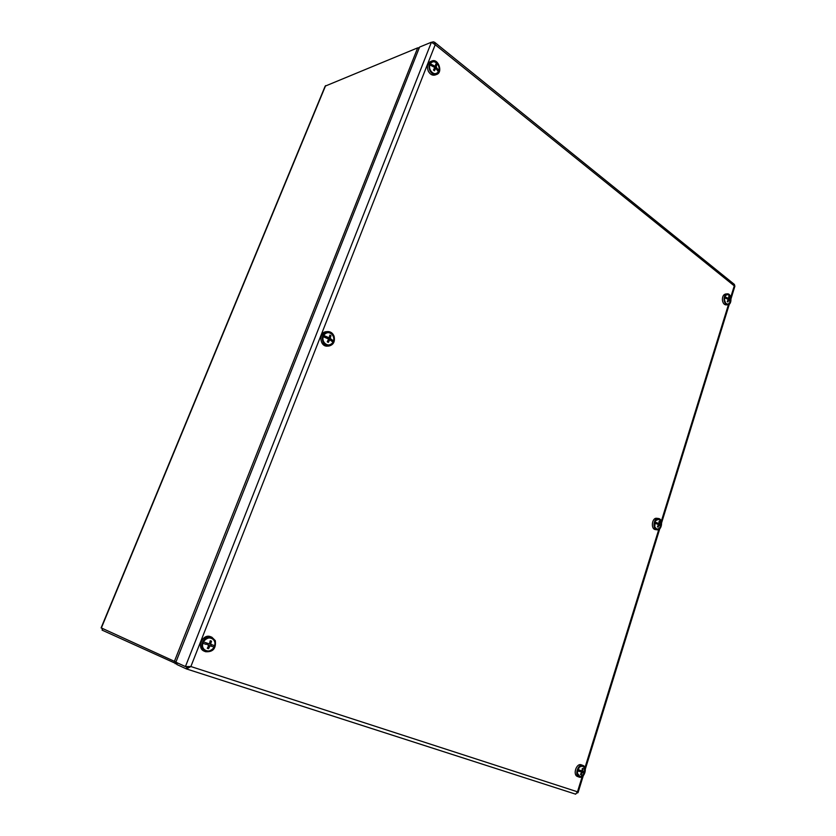 <?xml version="1.0" encoding="UTF-8"?>
<svg xmlns="http://www.w3.org/2000/svg" width="836" height="836" viewBox="0 0 836 836"><rect width="100%" height="100%" fill="white"/><g stroke="black" fill="none" stroke-linecap="round" stroke-linejoin="round"><path stroke-width="1.25" d="M175.842 661.987L101.125 627.836L325.162 86.139L417.697 47.851L419.191 48.049M419.181 48.039L419.421 47.433L418.408 47.851M102.295 628.578L102.096 630.125L176.929 664.024M175.936 662.028L175.236 663.774M176.041 661.767L174.348 661.506L417.697 47.851M577.195 793.009L578.042 792.632L577.488 791.817L575.649 794.169L186.606 668.967M177.378 662.885L176.751 664.474L186.47 668.936L190.869 666.532L185.425 666.564L187.128 667.128L189.615 666.532M186.313 668.884L186.93 667.055M188.737 666.511L187.212 667.159M431.418 42.218L185.425 666.564L175.863 662.196L419.578 47.077L431.418 42.218L435.201 44.726L434.574 42.26L433.152 41.81L432.808 42.678M734.332 284.386L734.886 286.225M433.152 41.81L431.919 42.312M432.034 60.965L430.477 61.561C427.384 63.379 426.642 66.535 428.251 71.039C430.07 74.394 432.358 75.721 435.138 75.01L436.695 74.435C443.195 72.398 438.304 58.186 432.034 60.965C428.941 62.784 428.199 65.939 429.808 70.454C431.627 73.819 433.915 75.146 436.695 74.435M430.341 70.13C433.654 77.372 441.816 72.429 438.461 65.271C435.201 58.018 426.956 62.909 430.341 70.13M727.257 293.875L725.585 294.011C723.401 294.575 722.346 296.581 722.408 300.04C722.879 303.154 724.133 304.774 726.17 304.91L727.842 304.785C732.357 304.701 731.751 293.237 727.257 293.875C725.073 294.429 724.018 296.446 724.08 299.915C724.551 303.029 725.805 304.649 727.842 304.785M724.488 299.842L725.523 302.872C732.367 309.581 731.228 288.399 725.167 296.143L724.488 299.842M582.953 765.462L581.354 764.856C576.485 762.704 572.472 774.867 577.519 776.498L579.797 777.292C584.657 778.191 587.656 766.884 582.953 765.462C578.084 763.299 574.071 775.484 579.129 777.125M579.944 776.602C586.893 777.062 585.534 760.969 579.16 767.323L577.268 773.091L579.944 776.602M657.127 518.372L656.762 518.299C651.881 517.432 650.533 529.251 655.466 529.596L657.106 529.815C661.788 530.703 663.439 519.522 658.778 518.56L658.402 518.498C653.522 517.63 652.174 529.46 657.106 529.815M658.663 519.208L655.403 520.807L654.724 526.826C657.963 534.664 664.871 521.256 658.663 519.208M211.905 637.241L210.62 636.729C202.72 633.197 196.084 648.172 204.245 651.171L205.531 651.704C212.95 652.237 216.21 648.548 215.301 640.627L211.905 637.241C204.005 633.698 197.359 648.705 205.531 651.704M214.559 641.076C211.529 633.604 199.835 640.501 203.033 647.942C206.147 655.414 217.736 648.422 214.559 641.076M327.722 331.589L326.28 331.704C318.401 331.965 319.603 346.961 327.43 346.114L328.872 346.031C333.47 344.892 335.205 341.621 334.066 336.229C332.78 333.104 330.659 331.558 327.722 331.589C319.833 331.85 321.034 346.867 328.872 346.031M333.407 336.521C330.784 328.924 320.533 333.512 323.302 341.109C325.998 348.716 336.166 344.035 333.407 336.521M205.959 644.326L202.887 643.281L205.959 644.326L206.502 642.947M211.508 644.671L210.975 646.029L214.026 647.064C210.787 654.212 200.452 650.763 202.887 643.281L203.441 641.86L209.355 643.939L210.244 640.742L211.487 641.17L209.888 642.247M209.711 644.002L214.58 645.653L214.026 647.064L207.662 644.89M208.112 646.834L208.54 648.726L210.045 645.779L212.448 646.573L210.975 646.029M208.54 648.726L207.286 648.297L208.801 645.35M210.599 644.357L211.487 641.17M203.441 641.86C206.764 634.691 217.005 638.255 214.58 645.653M208.143 643.521L207.641 644.807L210.045 645.779M206.9 643.083L206.398 644.378M579.578 771.44L577.436 770.677L579.306 771.241M582.671 771.262L582.337 772.349L584.176 772.976C581.219 777.511 578.92 777.532 577.268 773.018L577.248 771.868M577.78 769.548L584.531 771.847L584.176 772.976L579.411 771.314M580.801 773.917L581.229 774.711L582.368 772.412L583.622 772.819L582.337 772.349M581.229 774.711L580.466 774.46L581.616 772.15M579.296 771.314L579.63 770.207M581.96 771.022L582.337 768.43L583.1 768.681L582.305 769.026M582.723 771.273L583.1 768.681M578.439 768.263L579.129 767.385C582.922 765.003 584.719 766.487 584.531 771.847M579.703 770.228L579.39 771.273L582.368 772.412M429.829 64.894L434.783 67.465L433.466 70.025L434.417 70.778L435.734 68.228L438.377 71.645C435.838 77.131 427.896 70.924 429.829 64.894L430.258 63.776L433.884 66.859M432.463 66.034L434.072 66.796L435.222 66.358L435.786 64.079L436.747 64.842L435.232 66.305M434.689 67.674L436.173 67.11L438.816 70.537L436.413 68.845M435.222 66.358L430.258 63.776C432.86 58.29 440.729 64.571 438.816 70.537L438.377 71.645M436.173 67.11L436.747 64.842M435.159 66.378L434.344 67.162M433.518 69.942L434.417 70.778M435.734 68.228L434.135 68.834M435.065 68.479L434.365 68.374M724.613 297.647L728.26 299.466L727.236 301.524L727.842 302.005L728.867 299.946L730.058 301.953C728.752 304.409 727.226 304.691 725.491 302.799L725.199 302.339M726.265 298.316L726.954 298.661M728.553 298.525L724.896 296.707L727.32 298.63L728.553 298.525L728.783 296.54L729.389 297.02L728.752 297.449M727.759 299.131L729.159 299.016L730.35 301.023L728.825 299.957M724.896 296.707L725.136 296.216C727.101 293.77 728.804 294.22 730.256 297.564L730.058 301.953M729.159 299.016L729.389 297.02M727.257 301.493L727.842 302.005M728.867 299.946L728.041 300.019M728.856 299.842L728.177 299.706M654.588 522.96L658.496 524.632L657.409 526.805L658.089 527.182L659.165 525.008L660.639 526.366C658.622 529.763 656.668 529.899 654.787 526.774L654.912 521.936L657.598 523.451L656.438 523.315M656.344 523.629L656.573 522.876L658.81 523.597L659.113 521.33L659.782 521.716L659.071 522.113M656.856 523.367L659.489 523.984L660.962 525.342L658.277 523.838L659.113 525.008M658.81 523.597L654.912 521.936L655.455 520.88C659.092 518.09 660.921 519.574 660.962 525.342L660.639 526.366M659.489 523.984L659.782 521.716M657.577 526.523L658.089 527.182M659.165 525.008L658.381 524.914M659.301 524.412L656.427 523.608M323.25 336.689L328.642 339.061L327.242 341.799L328.329 342.405L329.739 339.667L332.979 342.164C330.115 348.403 321.097 343.387 323.25 336.689L323.741 335.435L328.078 337.88L326.489 337.995M326.082 337.817L326.427 336.95L329.133 337.807L329.854 335.111L330.941 335.727L329.394 337.033M327.743 338.59L330.23 338.413L333.459 340.91L329.165 338.486L330.805 339.416L330.513 340.147M329.133 337.807L323.741 335.435C326.667 329.196 335.612 334.295 333.459 340.91L332.979 342.164M330.23 338.413L330.941 335.727M328.423 337.849L327.618 338.528M327.66 341.067L328.329 342.405M329.739 339.667L328.329 339.761M326.448 337.974L326.427 336.95M330.805 339.416L328.015 338.726M101.292 628.118L325.622 85.617M102.096 630.125L102.661 628.745M730.748 297.219L734.269 285.881L435.201 44.726L190.869 666.532L577.488 791.817L582.19 776.644M584.97 767.667L658.778 529.501M661.297 521.35L728.449 304.649M654.483 525.572L654.724 526.826M655.403 520.807L654.891 521.967M575.649 794.169L186.47 668.936M434.574 42.26L734.436 284.459M734.896 286.194L731.03 298.692M729.347 304.116L661.61 522.824M659.771 528.77L585.325 769.13M583.298 775.672L578.042 792.632M656.762 518.299L658.402 518.498M730.424 300.657L730.256 297.564"/></g></svg>
